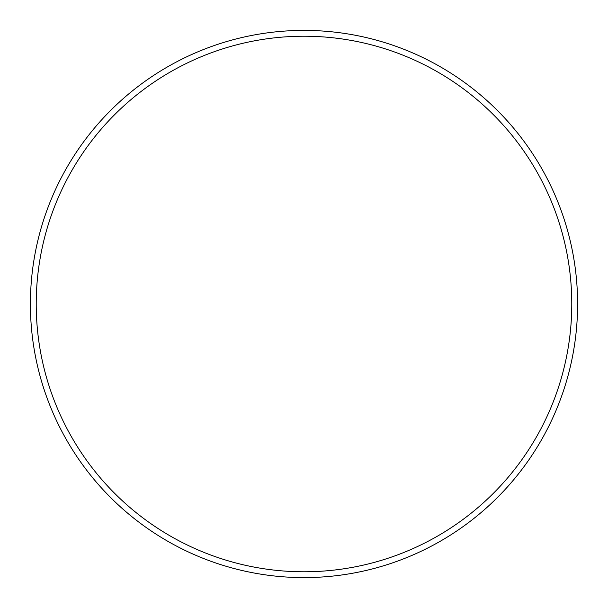 <?xml version="1.0" encoding="UTF-8"?>
<svg xmlns="http://www.w3.org/2000/svg" width="608" height="608" viewBox="0 0 608 608"><rect width="100%" height="100%" fill="white"/><g stroke="black" fill="none" stroke-linecap="round" stroke-linejoin="round"><path stroke-width="0.91" d="M571.778 304A267.778 267.778 0 0 0 304 36.222A267.778 267.778 0 0 0 36.222 304A267.778 267.778 0 0 0 304 571.778A267.778 267.778 0 0 0 571.778 304M30.4 304A273.6 273.6 0 0 1 304 30.4A273.6 273.6 0 0 1 577.6 304A273.6 273.6 0 0 1 304 577.6A273.6 273.6 0 0 1 30.4 304"/></g></svg>
